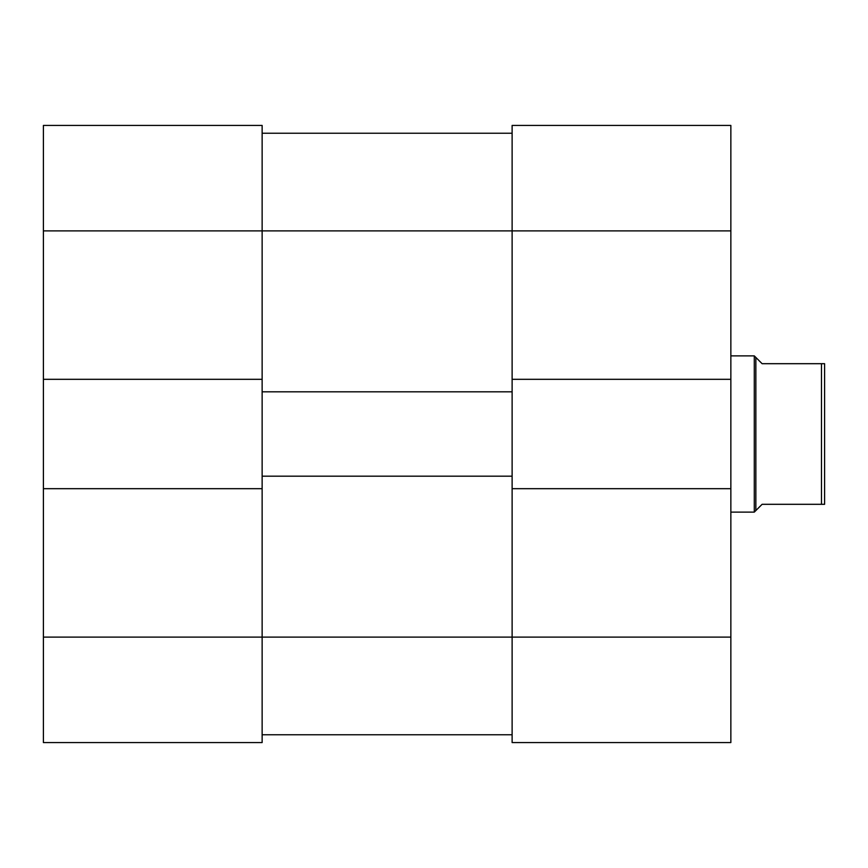 <?xml version="1.0" encoding="UTF-8"?>
<svg xmlns="http://www.w3.org/2000/svg" width="868" height="868" viewBox="0 0 868 868"><rect width="100%" height="100%" fill="white"/><g stroke="black" fill="none" stroke-linecap="round" stroke-linejoin="round"><path stroke-width="1.3" d="M262.136 734.762L512.12 734.762M512.12 379.316L512.12 230.888L43.4 230.888L43.4 125.426L262.136 125.426L262.136 391.815L512.12 391.815L512.12 379.316L730.856 379.316L730.856 230.888L512.12 230.888L512.12 125.426L730.856 125.426L730.856 230.888M262.136 133.238L512.12 133.238L262.136 133.238M262.136 488.684L43.4 488.684L43.4 637.112L262.136 637.112L262.136 476.185L512.12 476.185L512.12 488.684L730.856 488.684L730.856 379.316M262.136 476.185L262.136 391.815M512.12 476.185L512.12 391.815M730.856 488.684L730.856 742.574L512.12 742.574L512.12 637.112L262.136 637.112L262.136 742.574L43.4 742.574L43.4 637.112M43.4 230.888L43.4 488.684M262.136 379.316L43.4 379.316M262.136 742.574L43.4 742.574M730.856 637.112L512.12 637.112L512.12 488.684M821.475 363.692L824.6 363.692L824.6 504.308L821.475 504.308L821.475 363.692L762.104 363.692L754.292 355.88L754.292 512.12L730.856 512.12M755.854 357.442L755.854 510.558L762.104 504.308L821.475 504.308M755.854 510.558L754.292 512.12M730.856 355.88L754.292 355.88"/></g></svg>
